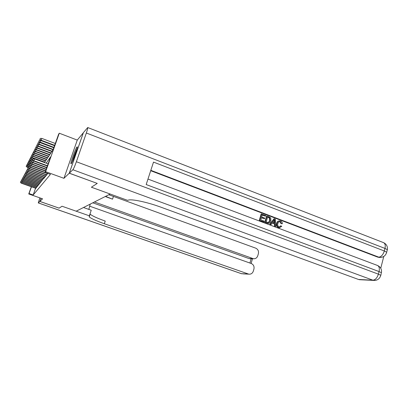 <?xml version="1.0" encoding="UTF-8"?>
<svg xmlns="http://www.w3.org/2000/svg" width="408" height="408" viewBox="0 0 408 408"><rect width="100%" height="100%" fill="white"/><g stroke="black" fill="none" stroke-linecap="round" stroke-linejoin="round"><path stroke-width="0.61" d="M76.995 146.982C75.582 148.364 70.084 163.72 70.982 163.776L71.181 163.684C72.481 162.629 78.137 146.9 77.234 146.849L76.995 146.982M44.441 162.532L53.142 149.654L58.589 134.283L59.272 133.212L45.64 171.671L45.069 172.431L50.582 156.871L46.186 163.174M83.37 132.722L77.275 140.087L59.272 133.212M97.211 183.391L69.248 173.221L83.339 132.707M39.821 197.86L38.281 202.934L39.851 201.44L40.973 198.263L39.877 201.414L42.575 198.824L28.733 193.968L31.314 186.736M59.104 208.131L62.042 206.249L59.124 208.136L39.877 201.414M47.425 173.579L47.19 174.242L47.833 173.436M46.359 174.92L46.13 175.567L46.762 174.777L47.211 173.502M45.324 176.22L45.104 176.853L45.716 176.088L46.155 174.848M44.324 177.485L44.105 178.102L44.702 177.358L45.125 176.149M43.35 178.709L44.13 177.414M42.407 179.897L43.166 178.643M41.488 181.055L42.223 179.836M40.596 182.177L41.315 180.994M39.734 183.269L40.428 182.116M38.888 184.329L39.566 183.212M38.066 185.365L38.724 184.273M37.271 186.369L37.908 185.309M36.49 187.349L37.118 186.313M35.572 188.241L33.175 194.983L50.434 174.374L45.069 172.431M35.736 188.302L36.343 187.298M97.191 183.447L91.382 187.216L110.18 194.029M110.175 194.045L76.184 211.196L62.052 206.239L89.357 215.822L89.24 216.918C91.377 218.652 96.405 220.927 104.331 223.737L248.824 274.161C251.007 274.36 252.506 273.355 253.317 271.147L253.919 269.081C254.424 266.46 253.546 264.603 251.287 263.527L89.597 206.157M77.275 140.087L63.944 178.316L69.248 173.221M63.944 178.316L45.64 171.671M33.175 194.983L29.06 193.54L28.733 193.968M31.472 186.793L29.06 193.54M21.792 182.075L21.451 183.024L36.026 188.185M20.456 182.356L20.747 181.55L20.4 182.458L21.349 183.207L35.909 188.363M21.134 181.555L20.747 181.55M20.4 182.458L21.349 183.207M27.627 165.862L27.112 167.198L28.356 167.647M26.234 166.316L26.52 165.515L26.173 166.439L28.438 167.418M27.112 167.198L26.173 166.439M26.52 165.515L27.224 165.531M72.451 161.384C73.46 157.666 74.832 153.887 76.561 150.047L76.77 149.624M76.974 148.859L76.796 149.226C74.853 153.536 73.287 157.825 72.109 162.098M88.832 209.396L90.229 204.107M83.492 207.509L91.244 210.248L89.357 215.822M39.851 201.44L59.094 208.156M94.427 201.991L253.485 258.754C255.576 258.876 257.004 257.876 257.774 255.765L258.366 253.715C258.866 251.109 257.999 249.263 255.75 248.171L108.808 194.733M105.58 196.365L112.532 199.15L105.264 196.523M250.905 258.769L249.115 258.596L252.731 258.565M92.784 202.822L249.115 258.596M89.979 213.991L90.163 214.185C92.284 215.954 97.303 218.255 105.218 221.07L104.331 223.737M279.47 226.909L280.602 225.869L281.77 226.338L279.449 227.72L278.389 227.603C276.655 226.756 276.073 225.313 276.639 223.283C277.007 221.886 277.833 221.095 279.113 220.912M279.71 227.735L278.389 227.603M278.797 227.557C277.063 226.71 276.481 225.267 277.047 223.232C277.486 221.646 278.445 220.856 279.924 220.866L280.643 221.044C281.775 221.513 282.346 222.411 282.351 223.732L281.066 223.666L279.985 221.809L279.327 221.677M271.101 224.568L269.826 224.288L273.977 218.81L274.38 218.754L275.308 219.106L275.798 226.338L274.926 226.006L274.824 223.798L272.335 222.86L271.101 224.568L270.224 224.237L274.38 218.754M275.798 226.338L274.523 226.052L274.421 223.849L272.218 223.018M265.511 216.194L262.186 214.929L261.61 216.898L264.71 218.071L264.496 218.805L261.395 217.632L260.753 219.846L264.231 221.161L264.017 221.896L263.629 221.952L259.315 220.325L261.176 213.945L265.72 215.46L265.511 216.194L262.13 215.123M264.496 218.805L261.344 217.821M380.756 268.27L383.78 256.443M380.185 257.453L377.839 257.173L378.808 257.168L150.822 170.33M150.7 170.707L377.839 257.173M268.546 223.375L264.761 222.375L266.608 216.005L269.01 216.709L270.739 217.974L270.907 220.922C270.524 222.488 269.622 223.298 268.204 223.36L265.154 222.324L267.005 215.944M69.299 173.176L97.252 183.406L91.402 187.206L127.668 200.384L128.092 200.211C131.039 198.711 147.028 202.036 160.93 207.188L358.52 279.475L372.892 280.189L72.874 169.738L69.299 173.176L83.395 132.641L87.73 127.531L383.637 242.678C385.162 243.591 385.606 245.504 384.979 248.421L86.343 133.003C87.439 129.785 87.904 127.959 87.73 127.531M72.874 169.738C73.675 168.698 74.837 166.031 76.373 161.736L86.343 133.003M387.136 250.461L387.34 249.665L384.979 248.421L384.321 250.981L153.505 162.098L146.186 184.554L379.052 271.565L378.389 274.15C377.176 277.919 375.345 279.929 372.892 280.189L376.013 280.265M360.539 279.75L358.52 279.475M264.017 221.896L259.315 220.325M259.702 220.269L261.564 213.879M266.195 221.901L268.168 222.564L268.928 222.431L270.081 220.595L269.739 217.949L267.617 216.995L266.195 221.901M267.26 223.12L266.863 223.171M265.154 222.324L264.761 222.375M268.321 222.569L269.683 220.651L269.341 218.005L267.566 217.184M268.928 222.431L268.53 222.482M270.081 220.595L269.683 220.651M269.739 217.949L269.341 218.005M268.811 217.449L268.413 217.505M273.901 220.682L272.794 222.217L274.788 222.972L274.635 219.662L273.901 220.682M270.224 224.237L269.826 224.288M274.824 223.798L274.421 223.849M274.926 226.006L274.523 226.052M274.375 222.814L274.258 220.259M282.351 223.732L281.479 223.615L280.393 221.758L279.888 221.631C278.822 221.707 278.149 222.34 277.868 223.538C277.374 224.997 277.731 226.083 278.929 226.792L279.358 226.899L281.015 225.818M280.393 221.758L279.985 221.809M281.479 223.615L281.066 223.666M277.047 223.232L276.639 223.283M22.379 181.019L22.027 181.994L36.791 187.231M21.017 181.315L21.313 180.499L20.961 181.422L21.92 182.177L36.669 187.41M21.726 180.504L21.313 180.499M20.961 181.422L21.92 182.177M22.976 179.933L22.619 180.933L37.577 186.247M21.593 180.244L21.889 179.418L21.537 180.356L22.511 181.126L37.449 186.436M22.338 179.428L21.889 179.418M21.537 180.356L22.511 181.126M23.593 178.816L23.225 179.841L38.383 185.242M22.185 179.148L22.486 178.311L22.124 179.26L23.113 180.04L38.255 185.431M22.965 178.321L22.486 178.311M22.124 179.26L23.113 180.04M24.225 177.669L23.848 178.724L39.214 184.202M22.797 178.021L23.103 177.174L22.731 178.138L23.735 178.928L39.076 184.401M23.613 177.184L23.103 177.174M22.731 178.138L23.735 178.928M28.29 164.592L27.759 165.964L29.106 166.454M26.872 165.067L27.163 164.261L26.806 165.194L29.141 166.199M27.759 165.964L26.806 165.194M27.163 164.261L27.897 164.276M28.968 163.287L28.422 164.699L30.116 165.311M27.52 163.786L27.815 162.971L27.458 163.919L29.978 164.99M28.422 164.699L27.458 163.919M27.815 162.971L28.591 162.986M29.662 161.951L29.101 163.399L30.284 163.827M28.193 162.471L28.494 161.639L28.127 162.603L30.937 163.781M29.101 163.399L28.127 162.603M28.494 161.639L29.305 161.66M30.376 160.574L29.799 162.063L31.018 162.506M28.881 161.119L29.182 160.278L28.81 161.257L31.125 162.256M29.799 162.063L28.81 161.257M29.182 160.278L30.039 160.293M24.878 176.491L24.485 177.577L40.066 183.141M23.419 176.863L23.73 176.001L23.358 176.98L24.373 177.786L39.923 183.34M24.276 176.011L23.73 176.001M23.358 176.98L24.373 177.786M31.115 159.156L30.518 160.686L31.799 161.155M29.59 159.727L29.896 158.875L29.519 159.87L31.89 160.89M30.518 160.686L29.519 159.87M29.896 158.875L30.794 158.896M25.546 175.277L25.148 176.394L40.938 182.044M24.067 175.669L24.378 174.797L24.001 175.792L25.026 176.608L40.795 182.249M24.959 174.808L24.378 174.797M24.001 175.792L25.026 176.608M31.87 157.697L31.258 159.278L32.599 159.768M30.32 158.299L30.631 157.437L30.243 158.447L32.696 159.492M31.258 159.278L30.243 158.447M30.631 157.437L31.569 157.452M26.24 174.027L25.826 175.175L41.84 180.917M24.725 174.446L25.046 173.558L24.659 174.568L25.699 175.399L41.687 181.126M25.668 173.568L25.046 173.558M24.659 174.568L25.699 175.399M32.645 156.198L32.023 157.825L44.528 162.41M31.064 156.83L31.38 155.953L30.993 156.978L32.161 157.559L44.696 162.16M32.023 157.825L30.993 156.978M31.38 155.953L32.37 155.973M26.948 172.742L26.525 173.925L42.769 179.76M25.408 173.181L25.73 172.283L25.342 173.308L26.525 173.925L26.398 174.155L42.611 179.974M26.393 172.293L25.73 172.283M25.342 173.308L26.398 174.155M33.451 154.657L32.803 156.325L45.487 160.992M31.839 155.315L32.155 154.428L31.758 155.468L32.946 156.055L45.66 160.732M32.803 156.325L31.758 155.468M32.155 154.428L33.196 154.448M27.678 171.416L27.239 172.635L43.722 178.566M26.112 171.88L26.438 170.972L26.041 172.013L27.239 172.635L27.112 172.87L43.559 178.786M27.142 170.983L26.438 170.972M26.041 172.013L27.112 172.87M34.272 153.066L33.609 154.79L46.471 159.528M32.63 153.76L32.956 152.857L32.548 153.918L33.757 154.505L46.655 159.258M33.609 154.79L32.548 153.918M32.956 152.857L34.048 152.878M28.433 170.049L27.984 171.309L44.707 177.337M26.836 170.539L27.168 169.616L26.76 170.677L27.984 171.309L27.846 171.549L44.538 177.562M27.917 169.631L27.168 169.616M26.76 170.677L27.846 171.549M35.124 151.429L34.44 153.204L47.491 158.024M33.446 152.153L33.777 151.24L33.364 152.317L34.593 152.913L47.675 157.743M34.44 153.204L33.364 152.317M33.777 151.24L34.925 151.261M29.213 168.642L28.744 169.937L45.722 176.067M27.581 169.162L27.917 168.224L27.504 169.3L28.744 169.937L28.606 170.187L45.543 176.302M28.713 168.239L27.917 168.224M27.504 169.3L28.606 170.187M36.001 149.741L35.297 151.567L48.537 156.468M34.292 150.501L34.624 149.573L34.206 150.669L35.45 151.271L48.73 156.188M35.297 151.567L34.206 150.669M34.624 149.573L35.828 149.593M30.014 167.188L29.534 168.524L46.767 174.762M28.346 167.739L28.688 166.785L28.269 167.882L29.534 168.524L29.386 168.785L46.583 175.001M29.534 166.801L28.688 166.785M28.269 167.882L29.386 168.785M36.904 147.997L36.174 149.884L49.618 154.872M35.159 148.792L35.496 147.854L35.073 148.966L36.337 149.578L49.817 154.576M36.174 149.884L35.073 148.966M35.496 147.854L36.761 147.88M30.84 165.689L30.345 167.071L45.074 172.411M29.141 166.27L29.488 165.301L29.06 166.418L30.345 167.071L30.197 167.336L47.649 173.66M30.386 165.316L29.488 165.301M29.06 166.418L30.197 167.336M37.837 146.202L37.087 148.15L50.73 153.219M36.057 147.033L36.399 146.079L35.965 147.212L37.25 147.829L50.934 152.918M37.087 148.15L35.965 147.212M36.399 146.079L37.725 146.105M31.691 164.138L31.181 165.566L45.64 170.819M29.957 164.75L30.309 163.771L29.876 164.909L31.181 165.566L31.028 165.842L45.533 171.11M31.263 163.792L30.309 163.771M29.876 164.909L31.028 165.842M38.801 144.345L38.026 146.355L51.882 151.521M36.98 145.222L37.327 144.248L36.883 145.406L38.194 146.028L52.091 151.21M38.026 146.355L36.883 145.406M37.327 144.248L38.719 144.279M32.574 162.537L32.048 164.016L46.221 169.177M30.804 163.185L31.161 162.19L30.717 163.348L32.048 164.016L31.89 164.296L46.114 169.478M32.171 162.211L31.161 162.19M30.717 163.348L31.89 164.296M39.795 142.428L38.995 144.503L53.066 149.767M37.934 143.346L38.286 142.361L37.837 143.534L39.173 144.167L53.224 149.42M38.995 144.503L37.837 143.534M38.286 142.361L39.749 142.387M33.487 160.885L32.941 162.41L46.823 167.479M31.676 161.568L32.043 160.558L31.589 161.736L32.941 162.41L32.778 162.705L46.711 167.79M33.109 160.579L32.043 160.558M31.589 161.736L32.778 162.705M40.82 140.444L39.994 142.596L53.81 147.773M38.918 141.413L39.28 140.408L38.821 141.607L53.938 147.4M39.994 142.596L38.821 141.607M39.28 140.408L40.815 140.439M48.098 163.873L34.532 158.901L33.864 160.752L47.445 165.719M32.579 159.9L32.951 158.87L32.487 160.069L33.864 160.752L33.696 161.058L47.333 166.041M34.532 158.901L32.951 158.87M32.487 160.069L33.696 161.058M40.305 138.394L39.836 139.613L40.305 138.394L41.876 138.424L41.029 140.617L54.544 145.697M39.938 139.409L41.218 140.255L54.677 145.314M41.876 138.424L55.325 143.489M41.029 140.617L39.836 139.613M112.532 199.15L113.409 196.518M38.316 202.914L241.434 273.671L248.237 274.008M249.915 263.038L251.16 258.769M241.434 273.671L242.005 273.819L241.434 273.671M242.918 273.865L248.824 274.161M76.373 161.736L378.389 274.15L380.791 275.308L380.623 275.956M378.874 257.443L379.848 257.438C383.423 257.397 385.703 255.658 386.687 252.21L384.321 250.981C383.117 254.714 381.281 256.775 378.808 257.168L379.848 257.438L382.347 257.122M383.377 242.576L383.637 242.678C386.509 244.127 387.738 246.458 387.34 249.665L386.483 252.996M377.4 265.43L377.568 265.496C379.216 266.424 379.715 268.449 379.052 271.565L381.449 272.728C381.893 269.372 380.598 266.96 377.568 265.496L147.976 179.066M381.281 273.391L380.791 275.308C379.726 278.832 377.359 280.531 373.692 280.408L359.295 279.689M274.701 221.085L274.298 221.141M90.163 214.185L89.24 216.918M249.859 258.774L253.485 258.754M38.281 202.934L241.256 273.635M251.109 263.461L252.476 258.759M267.806 223.411L268.204 223.36M279.475 221.687L279.888 221.631M279.041 227.761L279.449 227.72"/></g></svg>
